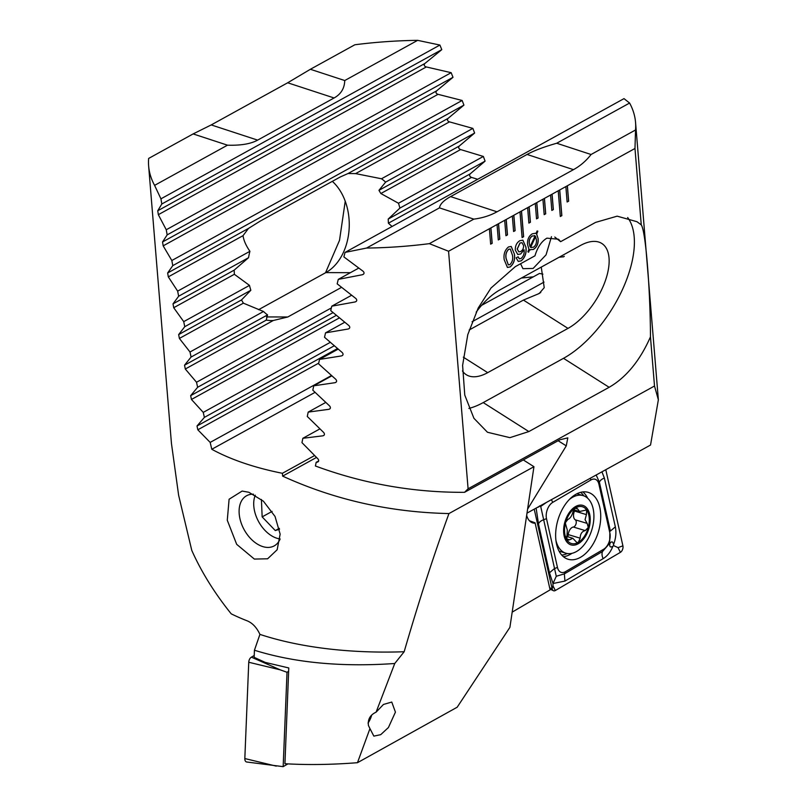 <?xml version="1.0" encoding="UTF-8"?>
<svg xmlns="http://www.w3.org/2000/svg" width="807" height="807" viewBox="0 0 807 807"><rect width="100%" height="100%" fill="white"/><g stroke="black" fill="none" stroke-linecap="round" stroke-linejoin="round"><path stroke-width="1.21" d="M634.978 148.478L448.561 251.249L429.344 243.653A240.436 104.517 175.3 0 1 366.549 248.062L345.033 252.409L624.003 98.625L629.601 103.044A240.436 104.517 175.3 0 1 635.553 122.402A240.436 104.517 175.3 0 1 635.543 129.977L634.978 148.478L641.262 224.881C645.913 231.397 650.381 292.659 650.462 336.852C640.012 360.598 626.242 377.414 609.134 387.299L528.847 431.563L509.913 437.656L487.468 432.259L473.921 418.298L464.771 395.087L462.603 365.389L467.778 334.653L478.218 308.022L490.989 288.049L515.29 266.653L534.96 255.809C537.512 247.295 541.497 241.404 546.914 238.146L558.575 239.255L560.613 241.676L554.772 237.036M520.586 263.738L522.936 268.681L533.124 268.438L546.057 254.861L551.474 236.693M481.597 305.359L539.469 273.452A240.436 104.517 175.3 0 1 542.909 274.158M533.377 276.821L521.413 278.042M550.112 589.867L535.061 522.805L550.112 589.867L512.173 612.14M527.596 509.126L566.262 445.878L558.141 440.723M448.561 251.249L468.09 488.79L464.519 492.331L559.846 439.785L567.795 437.868L566.262 445.878M318.684 460.938L316.183 462.31L317.252 462.179C318.896 461.624 319.128 460.525 317.948 458.88L301.969 442.64L302.847 438.292L322.951 435.81C324.636 435.225 324.878 434.116 323.678 432.491L307.285 416.473L308.193 412.105L328.873 409.31C330.608 408.705 330.86 407.596 329.629 405.982L312.813 390.195L313.752 385.807L335.026 382.689C336.822 382.054 337.084 380.944 335.813 379.34L318.553 363.806L319.532 359.397L341.432 355.927C343.268 355.272 343.55 354.152 342.249 352.558L324.525 337.286L325.534 332.857L348.089 329.024C349.986 328.348 350.268 327.218 348.947 325.635L330.729 310.634L331.778 306.176L351.57 295.271M504.214 259.743C503.397 254.326 504.829 250.059 508.511 246.932L511.224 246.458L514.412 254.124C515.239 259.531 513.817 263.808 510.155 266.956L507.421 267.43L504.214 259.743M535.344 233.253L536.009 233.556L537.119 230.953L537.825 231.175L536.685 234.131L538.148 238.711C538.501 243.583 536.917 247.164 533.417 249.454L529.594 249.716L528.595 252.228L527.889 251.794L528.938 249.161L527.556 244.541C527.193 239.699 528.756 236.138 532.237 233.848L535.384 233.263M530.229 250.009L529.513 249.686L528.514 252.177M525.912 246.892C526.749 252.752 525.196 257.403 521.231 260.853L518.276 261.428L516.157 257.867L518.114 256.787L519.345 258.805L521.09 258.452C523.521 256.364 524.53 253.479 524.096 249.797L520.686 253.993L517.761 254.498L515.31 250.109C515.189 245.802 516.682 242.665 519.799 240.708L522.865 240.163L525.821 246.861C526.668 252.722 525.115 257.383 521.151 260.822L521.231 260.853M641.262 224.881L636.955 221.703L617.163 216.165L595.576 222.399L560.613 241.676M565.858 186.588L567.119 202.002L568.653 201.165L567.382 185.741M558.212 190.805L560.32 216.498L561.854 215.651L559.735 189.958M550.566 195.022L551.827 210.435L553.36 209.588L552.089 194.174M542.919 199.238L544.18 214.652L545.714 213.805L544.443 198.391M535.273 203.455L536.534 218.868L538.067 218.021L536.796 202.607M527.627 207.661L528.888 223.085L530.421 222.238L529.15 206.824M519.98 211.878L522.089 237.571L523.622 236.733L521.504 211.041M512.334 216.094L513.595 231.508L515.128 230.671L513.857 215.257M504.688 220.311L505.949 235.725L507.482 234.887L506.211 219.464M497.041 224.528L498.302 239.941L499.836 239.094L498.565 223.68M489.395 228.744L490.656 244.158L492.189 243.31L490.918 227.897M468.09 488.79L654.507 386.018L650.462 336.852M462.431 370.927A51.527 25.39 122.4 0 0 466.275 374.71A51.527 25.39 122.4 0 0 487.7 372.652L567.987 328.388A51.527 25.39 122.4 0 0 604.1 284.094A51.527 25.39 122.4 0 0 601.82 243.472A51.527 25.39 122.4 0 0 580.394 245.52L500.108 289.784A51.527 25.39 122.4 0 0 476.18 312.158M468.877 408.443A88.73 43.719 122.4 0 0 483.222 402.582L563.508 358.318A88.73 43.719 122.4 0 0 622.661 289.118A88.73 43.719 122.4 0 0 627.644 217.507M358.701 268.106L338.274 279.373L337.175 283.842L355.917 298.56C357.269 300.133 356.976 301.273 355.03 301.969L331.778 306.176M355.816 301.687L356.412 301.203M345.033 252.409L343.883 256.908L363.19 271.323C364.572 272.887 364.27 274.027 362.262 274.753L338.274 279.373M363.079 274.451L363.695 273.956M527.001 513.131L650.543 445.03L658.361 399.808L654.507 386.018M635.543 129.977L591.067 154.5L556.699 143.243C543.837 146.924 533.962 150.657 527.072 154.45L450.599 196.605C443.729 200.398 440.017 204.161 439.452 207.873L366.549 248.062M629.601 103.044L556.699 143.243M464.519 492.331C413.275 492.563 363.574 483.786 315.406 465.992L316.183 462.31M348.856 328.752L349.431 328.288M342.168 355.665L342.723 355.211M335.742 382.437L336.277 381.993M329.569 409.078L330.083 408.645M323.627 435.588L324.132 435.155M469.18 329.982L523.42 300.083L539.197 293.516L544.221 287.685L541.265 267.097M559.1 257.262L563.78 256.737M544.029 282.097L472.075 321.761M325.735 402.441L308.193 412.105M331.818 375.85L313.752 385.807M338.143 349.138L319.532 359.397M344.72 322.275L325.534 332.857M319.885 428.89L302.847 438.292M439.452 207.873L473.82 219.131L429.344 243.653M473.82 219.131C482.394 218.041 490.121 215.6 497.011 211.807L573.474 169.652C580.354 165.859 586.215 160.805 591.067 154.5M526.668 515.37A18.894 11.409 106.7 0 0 532.771 522.906A18.894 11.409 106.7 0 0 535.122 523.198M529.402 520.737L535.061 522.805M537.734 231.155L536.685 234.131M536.594 234.101L538.148 238.711M538.067 238.69C538.42 243.563 536.837 247.144 533.326 249.424L533.417 249.454M533.326 249.424L529.513 249.686M535.646 236.582L530.633 247.335L533.316 247.305C535.747 245.641 536.776 243.099 536.383 239.699L535.566 236.552L530.542 247.315L531.167 247.648M535.011 235.846L532.317 235.937C529.927 237.561 528.898 240.042 529.231 243.381L530.038 246.67L535.091 235.876L534.486 235.563M529.231 243.381L530.038 246.67M532.317 235.937L532.398 235.967C530.007 237.581 528.978 240.072 529.311 243.411M535.091 235.876L532.398 235.967M530.542 247.315L531.127 247.628M521.151 260.822L518.235 261.407M518.044 256.828L519.304 258.795M520.686 253.993L524.096 249.797M520.606 253.963L517.721 254.477M522.825 240.153L525.821 246.861M521.947 242.695L519.93 243.038L517.186 249.01L518.8 251.845M520.021 243.068L517.277 249.04L518.84 251.855L520.646 251.532C522.684 250.331 523.652 248.334 523.561 245.55L521.998 242.705L519.93 243.038M511.184 246.448L514.412 254.124M514.331 254.094C515.159 259.501 513.736 263.788 510.074 266.935L510.155 266.956M510.074 266.935L507.371 267.42M510.256 249.02L508.602 249.282C506.181 251.734 505.343 254.851 506.09 258.633L508.289 264.857M509.943 264.595C512.364 262.124 513.202 258.997 512.455 255.204L510.296 249.04L508.692 249.313C506.261 251.764 505.424 254.881 506.181 258.664L508.329 264.878L509.943 264.595M522.089 237.5L523.531 236.703L521.423 211.081M560.32 216.427L561.763 215.62L559.665 190.008M567.119 201.932L568.572 201.135L567.311 185.792M528.888 223.004L530.34 222.207L529.079 206.864M536.534 218.798L537.987 217.991L536.726 202.648M544.18 214.581L545.633 213.774L544.372 198.431M551.827 210.365L553.279 209.568L552.018 194.215M490.656 244.087L492.099 243.29L490.838 227.947M498.302 239.871L499.745 239.074L498.484 223.731M505.949 235.654L507.391 234.857L506.13 219.514M513.595 231.438L515.048 230.641L513.777 215.298M574.877 510.105A3.833 2.32 -73.3 0 1 574.534 511.043A6.708 4.055 106.7 0 0 573.535 516.218A6.708 4.055 106.7 0 0 575.26 519.819A3.833 2.32 -73.3 0 1 576.057 523.783A3.833 2.32 -73.3 0 1 573.343 527.021A6.708 4.055 106.7 0 0 568.269 534.607A3.833 2.32 -73.3 0 1 567.704 536.756M566.504 538.884L569.591 539.812L567.15 540.266A19.176 11.58 106.7 0 0 578.337 542.344A19.176 11.58 106.7 0 0 588.293 527.455L587.153 523.39L585.055 519.678L586.427 514.614L586.659 509.963A19.176 11.58 106.7 0 0 575.926 507.684L575.038 508.208A19.176 11.58 106.7 0 0 565.737 522.119L565.384 523.44A19.176 11.58 106.7 0 0 564.618 532.358A19.176 11.58 106.7 0 0 566.776 539.691L567.795 540.69M565.384 523.44L567.321 530.128L566.776 539.691M555.902 540.236A30.051 18.147 106.7 0 0 565.858 553.198A30.051 18.147 106.7 0 0 576.733 551.383A30.051 18.147 106.7 0 0 593.791 513.101A30.051 18.147 106.7 0 0 583.168 495.629A30.051 18.147 106.7 0 0 572.294 497.435A30.051 18.147 106.7 0 0 569.338 499.513M578.437 543.636A20.609 12.438 106.7 0 0 590.139 517.378A20.609 12.438 106.7 0 0 575.401 506.635A20.609 12.438 106.7 0 0 563.7 532.892A20.609 12.438 106.7 0 0 578.437 543.636M559.049 551.141A30.051 18.147 106.7 0 0 559.523 551.292L565.858 553.198M569.591 539.812L572.859 538.299L576.884 542.556L578.337 542.344L580.172 538.188C580.283 533.871 581.968 531.339 585.236 530.602L588.293 527.455A19.176 11.58 106.7 0 0 587.032 510.538M585.932 509.52L586.659 509.963L579.527 511.497L577.762 509.035L575.028 508.218L572.97 511.85C571.86 515.865 570.176 518.397 567.896 519.436L565.737 522.119M577.762 509.035L575.926 507.684L576.803 507.643M580.768 557.153A34.923 21.083 106.7 0 0 600.398 522.129A34.923 21.083 106.7 0 0 588.242 492.371A34.923 21.083 106.7 0 0 575.613 494.469A34.923 21.083 106.7 0 0 555.973 529.503A34.923 21.083 106.7 0 0 568.128 559.261A34.923 21.083 106.7 0 0 580.768 557.153M598.905 484.18A11.449 6.91 106.7 0 0 590.976 479.933L552.745 502.368A11.449 6.91 106.7 0 0 546.5 518.669L557.466 567.442A11.449 6.91 106.7 0 0 565.404 571.689L603.626 549.264A11.449 6.91 106.7 0 0 609.87 532.953L598.905 484.18L599.409 482.293L596.181 474.99M534.224 509.146L552.149 588.838A4.58 2.764 106.7 0 0 553.42 590.714A4.58 2.764 106.7 0 0 555.317 590.532L620.401 552.351A4.58 2.764 106.7 0 0 622.903 545.825L605.785 469.704M601.941 471.823L604.372 478.077L615.348 526.85C616.467 532.58 615.862 538.511 613.522 544.624C612.917 541.346 611.686 541.003 609.83 543.585C609.426 546.934 610.455 547.802 612.927 546.168L613.754 545.683L618.041 547.63L620.401 552.351M612.927 546.168C610.798 551.736 607.55 555.892 603.172 558.646L564.94 581.07L553.007 583.511L552.966 585.811L555.317 590.532M546.41 502.438L540.71 506.453L556.265 576.269L553.007 583.511L549.476 572.788L538.501 524.015L536.13 508.097M613.754 545.683L613.522 544.624M537.028 507.603L539.036 506.786M556.265 576.269L564.355 573.878L602.577 551.453L609.628 543.363L609.87 532.953M540.71 506.453L539.54 505.939M287.877 763.886L283.166 766.65L246.71 762A4.58 2.764 -73.3 0 1 244.824 758.55L248.748 662.254A4.58 2.764 -73.3 0 1 251.37 657.16L254.225 655.486M283.166 766.65L287.02 672.281L280.18 669.83L248.748 662.254M287.02 672.281L288.634 671.343M369.949 728.62L368.456 725.533C367.619 719.37 370.171 714.911 376.092 712.167L383.466 704.45L391.768 702.06L395.43 712.137L388.419 727.531L380.702 734.673L373.853 736.125L369.949 728.62L357.471 762.696L457.186 707.214L509.903 627.352L533.952 466.698L448.954 513.565C433.692 555.438 418.762 601.497 404.156 651.743A240.436 104.517 175.3 0 1 260.56 634.595A240.436 104.517 175.3 0 1 259.925 634.393L254.437 650.23L254.144 657.342L265.2 662.396L288.775 667.954L284.932 763.725C307.507 765.056 331.687 764.713 357.471 762.696M253.509 494.217A28.628 18.511 -118.9 0 0 246.589 495.75A28.628 18.511 -118.9 0 0 239.205 513.877A28.628 18.511 -118.9 0 0 262.517 546.51A28.628 18.511 -118.9 0 0 274.219 545.885A28.628 18.511 -118.9 0 0 280.11 539.005M254.356 559.069L236.673 544.322L227.281 520.243L229.097 499.24L242.13 491.07L248.859 492.27L263.415 501.208L275.056 516.47L280.14 534.133L277.164 549.749L267.611 558.797L254.356 559.069M404.156 651.743L394.744 663.505C341.422 667.207 294.656 662.779 254.437 650.23M316.495 457.448L282.632 476.12L282.4 473.295A240.436 104.517 175.3 0 1 246.539 464.005A240.436 104.517 175.3 0 1 211.787 449.277L210.173 442.407L197.816 429.788L197.009 425.995L204.383 417.39L203.243 412.387L191.451 399.455L190.664 395.652L197.624 387.279L196.525 382.256L185.297 369.011L184.541 365.188L191.077 357.047L190.008 352.003L179.386 338.436L178.66 334.592L184.753 326.704L183.724 321.63L173.717 307.719L173.021 303.856L178.65 296.23L177.651 291.135L168.31 276.862L167.644 272.978L172.779 265.624L171.83 260.51L163.175 245.853L162.55 241.959L167.16 234.877L166.252 229.753L158.333 214.682L157.748 210.758L161.804 204L160.936 198.835L154.591 185.368A240.436 104.517 175.3 0 1 148.639 166.02A240.436 104.517 175.3 0 1 148.649 158.434L193.125 133.922L227.493 145.179C240.698 145.593 250.735 143.918 257.635 140.125L334.098 97.97C340.968 94.177 344.518 88.367 344.74 80.539L417.643 40.35L439.906 45.051L441.792 49.641L424.825 63.531C423.695 65.095 424.189 66.235 426.318 66.951L451.153 72.691L452.999 77.301L436.577 90.888C435.477 92.422 435.962 93.562 438.03 94.328L462.129 100.471L463.934 105.112L448.046 118.407C446.967 119.91 447.441 121.06 449.459 121.867L472.862 128.394L474.627 133.054L459.223 146.077C458.184 147.55 458.648 148.71 460.605 149.557L483.363 156.447L485.088 161.138L470.148 173.898C469.139 175.341 469.583 176.511 471.5 177.399L477.694 179.275M282.632 476.12C334.491 499.815 389.932 512.294 448.954 513.565M345.235 201.215L339.515 240.345L325.514 272.776M259.925 634.393C256.777 627.624 252.591 623.135 247.366 620.906A240.436 104.517 -4.7 0 1 231.206 613.824C214.541 593.084 201.397 571.951 191.784 550.414L178.629 495.276L171.447 443.426L148.639 166.02M523.299 459.929L533.952 466.698M394.744 663.505L376.092 712.167M154.591 185.368L227.493 145.179M282.4 473.295L314.579 455.562M211.787 449.277L315.043 392.363M210.173 442.407L331.465 375.537M344.74 80.539L310.372 69.281L354.848 44.768A240.436 104.517 175.3 0 1 417.643 40.35M341.512 287.373L287.796 316.99L273.291 320.5L270.325 320.591L266.229 320.147L267.561 314.891A51.527 36.981 -89.8 0 1 263.506 311.492L243.371 303.16L241.495 299.952L250.846 290.268A51.527 36.981 -89.8 0 1 249.484 285.385L234.353 274.289L234.171 270.143L248.546 257.695A51.527 36.981 -89.8 0 1 249.918 251.3C245.953 245.55 243.664 240.335 243.038 235.664L248.485 228.421L260.096 221.179L340.383 176.915L348.089 173.505L355.605 173.606L381.489 178.771A51.527 36.981 -89.8 0 1 385.615 182.13L378.957 190.331L380.864 193.519L398.487 203.243A51.527 36.981 -89.8 0 1 399.879 208.105L388.197 219.08L388.399 223.206L392.061 226.485M332.333 181.353A51.527 36.981 -89.8 0 1 349.078 229.692A51.527 36.981 -89.8 0 1 325.826 272.605L258.603 309.666M196.525 382.256L331.364 307.921M191.077 357.047L267.561 314.891M190.008 352.003L263.506 311.492M184.753 326.704L250.846 290.268M399.879 208.105L485.088 161.138M183.724 321.63L249.484 285.385M398.487 203.243L483.363 156.447M178.65 296.23L248.546 257.695M385.615 182.13L474.627 133.054M177.651 291.135L249.918 251.3M381.489 178.771L472.862 128.394M172.779 265.624L463.934 105.112M204.383 417.39L334.229 345.81M203.243 412.387L330.255 342.37M197.624 387.279L333.049 312.622M171.83 260.51L462.129 100.471M167.16 234.877L452.999 77.301M166.252 229.753L451.153 72.691M161.804 204L441.792 49.641M160.936 198.835L439.906 45.051M310.372 69.281L287.685 82.778L211.222 124.924L193.125 133.922M371.634 715.335A17.179 10.37 -73.3 0 1 370.675 718.129A17.179 10.37 -73.3 0 1 368.032 723.092M255.284 495.185A28.003 18.107 -118.9 0 0 257.05 518.477A28.003 18.107 -118.9 0 0 280.12 538.945M279.525 529.251L275.298 530.562L262.154 516.884L261.407 499.462M279.333 528.343L275.298 530.562M272.1 511.406L262.154 516.884M609.134 387.299L563.508 358.318M523.42 300.083L567.987 328.388M463.309 357.158L487.7 372.652M528.847 431.563L483.222 402.582M540.751 292.507L537.724 294.172M564.295 256.293L563.165 256.919M527.072 154.45L573.474 169.652M450.599 196.605L497.011 211.807M574.534 511.043L586.427 514.614M575.26 519.819L587.153 523.39M573.343 527.021L585.236 530.602M568.269 534.607L580.172 538.188M561.753 555.075A33.702 20.346 106.7 0 0 567.291 553.521M563.417 556.689A34.923 21.083 106.7 0 0 570.71 554.137A34.923 21.083 106.7 0 0 572.002 553.32M587.637 498.191A34.923 21.083 106.7 0 0 582.896 491.917M583.834 495.851A33.702 20.346 106.7 0 0 580.616 492.341M549.678 587.778L552.149 588.838L552.966 585.811M618.041 547.63L622.903 545.825M590.159 478.319L590.976 479.933M615.348 526.85L610.385 531.067L599.409 482.293A8.02 4.358 -12.7 0 1 604.372 478.077M603.172 558.646A8.02 5.356 59.6 0 1 602.577 551.453L603.626 549.264M564.94 581.07L564.355 573.878L565.404 571.689M549.476 572.788L554.439 568.572L557.466 567.442M538.501 524.015A8.02 4.358 -12.7 0 1 543.464 519.799L546.5 518.669M551.403 499.684L552.745 502.368M280.18 669.83L251.37 657.16M276.256 766.125L244.824 758.55M197.816 429.788L318.694 363.15M287.796 316.99L266.481 316.929M350.42 272.675L325.826 272.605M185.297 369.011L273.291 320.5M184.541 365.188L266.229 320.147M179.386 338.436L243.371 303.16M388.399 223.206L471.5 177.399M178.66 334.592L241.495 299.952M388.197 219.08L470.148 173.898M173.717 307.719L234.353 274.289M380.864 193.519L460.605 149.557M173.021 303.856L234.171 270.143M378.957 190.331L459.223 146.077M168.31 276.862L243.038 235.664M355.605 173.606L449.459 121.867M167.644 272.978L248.485 228.421M348.089 173.505L448.046 118.407M197.009 425.995L337.467 348.563M191.451 399.455L339.364 317.918M190.664 395.652L336.297 315.366M163.175 245.853L438.03 94.328M162.55 241.959L436.577 90.888M158.333 214.682L426.318 66.951M157.748 210.758L424.825 63.531M257.635 140.125L211.222 124.924M334.098 97.97L287.685 82.778M635.553 122.402L658.361 399.808M576.924 493.753L583.168 495.629M566.474 536.383L572.859 538.299M573.767 509.772L579.527 511.507M549.94 589.049L553.42 590.714"/></g></svg>
